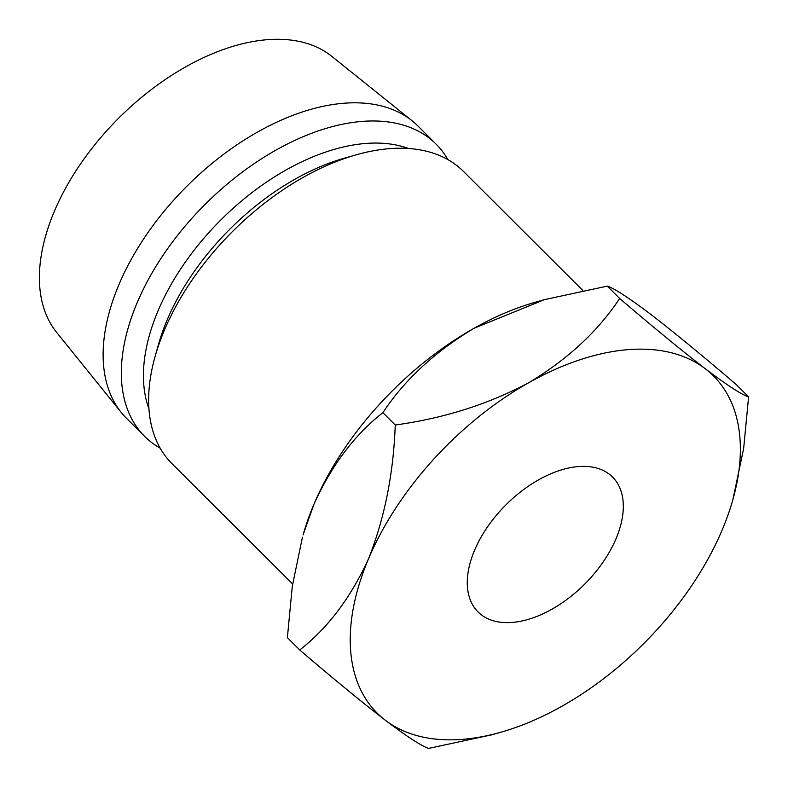 <?xml version="1.0" encoding="UTF-8"?>
<svg xmlns="http://www.w3.org/2000/svg" width="788" height="788" viewBox="0 0 788 788"><rect width="100%" height="100%" fill="white"/><g stroke="black" fill="none" stroke-linecap="round" stroke-linejoin="round"><path stroke-width="1.18" d="M474.622 550.122A95.249 55.869 134.9 0 0 478.04 611.941A95.249 55.869 134.9 0 0 548.96 610.828A95.249 55.869 134.9 0 0 615.97 538.864A95.249 55.869 134.9 0 0 612.562 477.055A95.249 55.869 134.9 0 0 541.642 478.168A95.249 55.869 134.9 0 0 474.622 550.122M292.624 583.977L171.961 463.639A206.377 121.047 -45.1 0 1 155.128 356.383A206.377 121.047 -45.1 0 1 164.574 329.709A206.377 121.047 -45.1 0 1 356.137 154.842A206.377 121.047 -45.1 0 1 463.433 171.38L582.834 290.467M155.128 356.383L158.536 344.317A190.499 111.738 -45.1 0 1 167.253 319.692A190.499 111.738 -45.1 0 1 344.07 158.27L356.137 154.842M148.932 408.844A190.499 111.738 -45.1 0 1 158.142 310.61A190.499 111.738 -45.1 0 1 408.578 148.499M160.171 448.155A206.377 121.047 -45.1 0 1 144.657 436.404A206.377 121.047 -45.1 0 1 137.26 302.474A206.377 121.047 -45.1 0 1 282.459 146.558A206.377 121.047 -45.1 0 1 436.119 144.145A206.377 121.047 -45.1 0 1 447.909 159.629M144.657 436.404L126.444 418.241A206.377 121.047 -45.1 0 1 121.303 412.528A206.377 121.047 -45.1 0 1 119.057 284.31A206.377 121.047 -45.1 0 1 258.897 131.3A206.377 121.047 -45.1 0 1 412.183 120.859A206.377 121.047 -45.1 0 1 417.906 125.991L436.119 144.145M121.303 412.528L56.598 332.339A195.266 114.526 -45.1 0 1 54.47 211.017A195.266 114.526 -45.1 0 1 186.776 66.251A195.266 114.526 -45.1 0 1 331.817 56.372L412.183 120.859M395.241 425.018L382.869 412.676C354.679 434.7 331.718 465.176 313.998 504.093A238.124 139.663 134.9 0 0 303.094 534.875L313.998 504.093A238.124 139.663 -45.1 0 1 473.952 328.33L544.39 299.657L607.292 286.123C614.157 288.27 628.607 297.647 650.632 314.254C674.085 332.349 702.62 355.772 736.228 384.534L748.6 396.876C741.735 394.719 727.285 385.342 705.26 368.735A238.124 139.663 134.9 0 0 528.581 382.81A238.124 139.663 134.9 0 0 368.617 558.574A238.124 139.663 134.9 0 0 385.342 720.262A238.124 139.663 134.9 0 0 500.951 732.2A238.124 139.663 134.9 0 0 562.021 706.186A238.124 139.663 134.9 0 0 721.975 530.423A238.124 139.663 134.9 0 0 732.879 499.641A238.124 139.663 134.9 0 0 705.26 368.735C681.807 350.65 653.282 327.227 619.663 298.465C597.934 331.334 567.567 359.446 528.581 382.81C488.363 404.234 443.91 418.3 395.241 425.018C393.498 473.529 384.623 518.051 368.617 558.574C350.887 597.491 327.936 627.957 299.745 649.982C333.019 678.478 361.554 701.901 385.342 720.262C407.179 736.741 421.619 746.118 428.682 748.393L491.584 734.859L500.951 732.2M544.39 299.657L535.022 302.326A238.124 139.663 134.9 0 0 473.952 328.33C434.966 351.694 404.599 379.806 382.869 412.676M299.745 649.982L287.374 637.65L292.299 586.193L302.444 537.209M732.879 499.641L743.665 448.372L748.6 396.876M619.663 298.465L607.292 286.123"/></g></svg>
